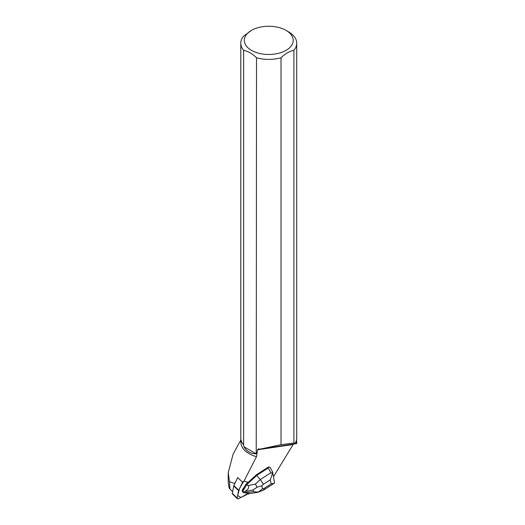 <?xml version="1.0" encoding="UTF-8"?>
<svg xmlns="http://www.w3.org/2000/svg" width="525" height="525" viewBox="0 0 525 525"><rect width="100%" height="100%" fill="white"/><g stroke="black" fill="none" stroke-linecap="round" stroke-linejoin="round"><path stroke-width="0.79" d="M246.553 494.662L248.148 493.362L240.962 497.47L237.681 495.528L239.577 488.421L243.659 481.274A1.398 0.827 134.2 0 0 242.583 482.311L238.691 490.225A1.398 0.827 134.2 0 0 238.56 490.626L237.221 498.113A1.398 0.827 134.2 0 0 237.372 498.743A1.398 0.827 134.2 0 0 238.35 498.75L246.159 494.917A1.398 0.827 134.2 0 0 246.553 494.662M243.836 488.132L243.679 487.981A3.36 1.988 134.2 0 0 242.524 489.864L243.836 488.132A3.36 1.988 134.2 0 0 242.681 490.015M237.372 498.743L232.516 494.018A1.398 0.827 -45.8 0 1 232.365 493.395L233.704 485.901A1.398 0.827 -45.8 0 1 233.835 485.507L237.727 477.586L242.583 482.311M249.408 493.48L248.017 494.169L248.443 493.395M243.607 444.905L243.607 50.315A27.976 16.15 180 0 1 240.785 43.24L240.785 437.837A27.976 16.15 180 0 0 243.607 444.905L243.902 446.736C246.698 451.382 250.806 453.751 256.226 453.849L256.226 452.294A27.838 16.072 0 0 0 257.145 452.55L256.502 456.691L243.856 481.405A1.398 0.827 -45.8 0 1 244.453 481.34L248.253 482.304L256.207 474.948L268.741 466.83L268.144 468.044L270.959 472.69L260.295 479.594L263.465 484.253L270.283 479.837L272.488 473.432L270.959 472.69M272.186 470.997L269.955 467.316L268.741 466.83M273.584 476.549L293.344 444.202M257.145 452.55L257.467 449.8L258.418 448.895L260.052 449.151L281.026 444.695L281.026 57.757A27.976 16.15 180 0 1 256.522 57.763L256.226 452.294M296.599 441.335L296.743 441.781A28.015 16.177 0 0 1 296.776 442.601A28.015 16.177 0 0 1 296.743 443.422L296.776 442.601M260.052 449.151L296.776 443.559M240.923 439.792L233.172 454.007L228.224 472.638L229.471 481.707L235.056 483.571M240.923 439.405L240.923 442.26A27.838 16.072 0 0 0 256.502 456.691M296.743 443.422L296.527 443.415A27.838 16.072 0 0 0 296.599 442.26L296.599 439.405M286.046 30.384A24.445 14.116 180 0 1 288.671 48.556A24.445 14.116 180 0 1 258.064 53.058A24.445 14.116 180 0 1 251.475 30.384A24.445 14.116 180 0 1 286.046 30.384L288.54 31.822A27.976 16.15 180 0 1 296.737 43.24A27.976 16.15 180 0 1 293.902 50.321L293.902 443.054L296.527 443.415M296.737 43.24L296.737 437.837A27.976 16.15 180 0 1 295.234 443.054M293.902 443.054L281.026 444.695M229.471 481.707L230.009 489.11L232.667 491.695M240.785 43.24A27.976 16.15 180 0 1 243.62 36.166L251.475 30.384M257.04 452.498A27.976 16.15 180 0 1 256.522 452.353M243.607 50.315C247.931 51.155 252.236 53.642 256.522 57.763M281.026 57.757C285.311 53.642 289.603 51.161 293.902 50.321M243.902 446.736L256.226 453.849M230.009 489.11L229.136 487.896L228.224 482.672M248.017 494.169L247.518 493.881M268.144 468.044L256.718 475.44L256.207 474.948M272.488 473.432L272.199 471.023M257.027 487.213L253.109 489.943L253.496 491.669L258.123 492.122L262.533 488.992L261.811 485.783L257.027 487.213L255.439 484.089L260.295 479.594L256.718 475.44L246.809 484.608L246.146 483.965L248.003 482.239M253.496 491.669L243.771 492.758L242.511 491.859L242.189 490.422L242.524 489.864M243.679 487.981L246.146 483.965M272.527 471.817L274.582 482.803L274.076 483.328L271.182 483.847L264.364 488.263L263.662 490.042M244.899 492.923L250.071 493.487L257.788 492.358M255.439 484.089L247.918 485.579L246.809 484.608L242.852 491.065L242.189 490.422M247.918 485.579C249.651 487.344 248.542 489.359 244.611 491.623L243.633 492.155L242.852 491.065M243.633 492.155L243.771 492.758M233.835 485.507L238.691 490.225M232.365 493.395L237.221 498.113M238.56 490.626L233.704 485.901M257.467 449.8L293.127 444.511M264.364 488.263L262.533 488.992M270.283 479.837L271.182 483.847M261.811 485.783L263.465 484.253M244.611 491.623L253.109 489.943M228.224 482.652L228.224 472.638M273.892 483.44L263.865 489.93M263.609 490.068L257.913 492.325"/></g></svg>

